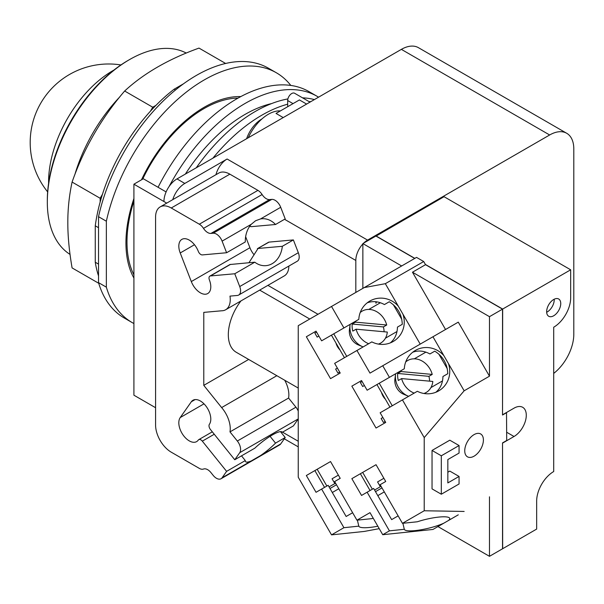 <?xml version="1.0" encoding="UTF-8"?>
<svg xmlns="http://www.w3.org/2000/svg" width="604" height="604" viewBox="0 0 604 604"><rect width="100%" height="100%" fill="white"/><g stroke="black" fill="none" stroke-linecap="round" stroke-linejoin="round"><path stroke-width="0.91" d="M113.93 70.072A90.842 52.45 120 0 0 48.577 181.963A90.842 52.45 120 0 0 48.584 183.246M186.281 53.061A116.285 67.135 120 0 0 129.535 59.592L128.229 60.347A114.435 66.07 120 0 0 47.316 200.498L47.316 202.008A116.285 67.135 120 0 0 70.034 254.412M129.535 59.592A116.285 67.135 120 0 0 47.316 202.008M225.632 63.465L199.003 48.094C168.493 59.094 143.714 73.401 124.658 91.015C101.412 118.059 83.888 148.41 72.087 182.068C69.196 195.56 67.776 209.052 67.822 222.521C67.776 235.945 69.196 251.075 72.087 267.912L98.724 283.284M98.528 264.114L95.266 262.234L95.266 225.805A135.681 78.331 120 0 1 100.158 202.015L100.158 198.271L72.087 182.068M100.158 198.271L102.453 194.299A135.681 78.331 -60 0 0 100.158 202.015M102.453 194.299A135.681 78.331 120 0 1 150.434 111.189L152.729 107.218L124.658 91.015M152.729 107.218L155.968 105.353A135.681 78.331 -60 0 0 150.434 111.189M95.266 262.234A135.681 78.331 120 0 0 98.528 275.915M175.485 89.996L174.126 89.211A135.681 78.331 120 0 0 155.968 105.353M174.126 89.211L183.556 83.775M95.266 225.805L98.528 227.693M98.528 282.642L98.528 216.7L106.357 221.223L106.357 287.164L98.528 282.642A144.22 83.261 120 0 0 124.318 318.044L132.148 322.566A144.22 83.261 120 0 0 133.914 323.54M290.811 85.436A144.22 83.261 120 0 0 276.368 72.774L268.531 68.252A144.22 83.261 120 0 0 98.528 216.7M106.357 287.164A144.22 83.261 120 0 0 132.148 322.566M276.368 72.774A144.22 83.261 120 0 0 106.357 221.223M133.914 278.044A110.758 63.949 -60 0 1 125.942 242.891A110.758 63.949 -60 0 1 133.914 198.527M141.495 179.811A110.758 63.949 -60 0 1 240.8 96.587M355.658 321.169A18.46 15.07 60 0 0 355.529 322.136L386.726 325.012A18.46 15.07 60 0 0 362.196 311.113L362.196 311.113A18.46 15.07 60 0 0 360.211 312.54M378.429 344.091A18.46 15.07 60 0 0 380.656 343.087A18.46 15.07 60 0 0 387.315 332.057L356.118 329.188L352.796 331.105A18.46 15.07 -120 0 1 352.207 324.061L355.529 322.136M352.207 324.061L383.404 326.93A18.46 15.07 -120 0 1 384.084 331.762M386.726 325.012L383.404 326.93M356.118 329.188A18.46 15.07 60 0 0 368.674 343.714M380.656 343.087L378.806 344.152L380.656 343.087M401.162 370.569A18.46 15.07 60 0 0 401.033 371.536L432.23 374.412A18.46 15.07 60 0 0 407.692 360.512L407.692 360.512A18.46 15.07 60 0 0 405.714 361.932M423.933 393.491A18.46 15.07 60 0 0 426.152 392.487A18.46 15.07 60 0 0 432.819 381.456L401.622 378.58L398.3 380.505A18.46 15.07 -120 0 1 397.711 373.453L401.033 371.536M397.711 373.453L428.908 376.33A18.46 15.07 -120 0 1 429.587 381.162M432.23 374.412L428.908 376.33M401.622 378.58A18.46 15.07 60 0 0 414.178 393.113M426.152 392.487A18.46 15.07 60 0 0 426.16 392.487L424.31 393.551L426.16 392.487M362.196 311.113L360.346 312.177L362.196 311.113M350.124 324.371A18.46 15.07 60 0 0 350.048 324.892A18.46 15.07 60 0 0 362.649 346.719A18.46 15.07 60 0 0 363.132 346.915M407.692 360.512L405.85 361.577L407.692 360.512M395.62 373.77A18.46 15.07 60 0 0 395.552 374.284A18.46 15.07 60 0 0 408.153 396.118A18.46 15.07 60 0 0 408.636 396.307M374.578 490.048L381.064 486.303L380.339 486.718L377.568 481.924L383.88 478.285M329.074 486.907L335.56 483.162L334.835 483.577L332.064 478.783L338.376 475.137M362.649 346.719L358.112 344.824A12.737 10.396 -120 0 1 349.422 329.761L350.048 324.892M408.153 396.118L403.615 394.223A12.737 10.396 -120 0 1 394.918 379.161L395.552 374.284M375.499 491.648L381.985 487.904M384.295 491.898L377.802 495.642M329.995 488.5L336.481 484.755M338.791 488.757L332.306 492.502M344.446 357.704L331.43 335.16M393.295 304.65L401.803 319.38M333.74 333.831L346.749 356.368M367.511 302.717L366.99 303.012L367.511 302.717M389.95 407.104L376.934 384.559M436.08 392.079L435.567 392.381L436.08 392.079M438.798 354.05L447.307 368.78M379.244 383.23L392.253 405.767M413.015 352.117L412.494 352.411L413.015 352.117M435.861 392.26C440.437 388.364 442.8 383.11 442.943 376.503L447.783 373.71C447.39 363.918 443.049 356.405 434.767 351.166L429.935 353.959C424.136 350.788 418.406 350.207 412.743 352.215M370.056 490.524L360.369 473.74L376.035 464.695L385.722 481.479L380.142 484.702L402.445 523.328L417.334 521.773A23.352 4.613 -13.4 0 1 438.7 517.092A23.352 4.613 -13.4 0 1 449.738 518.406A23.352 4.613 -13.4 0 1 448.447 520.512L443.864 523.155A23.352 4.613 -13.4 0 1 415.348 530.576A23.352 4.613 -13.4 0 1 404.318 529.285L402.883 523.283M362.672 472.404L372.366 489.195M398.142 515.876L391.649 519.621L373.649 488.447L361.539 495.439L351.853 478.655L376.035 464.695M324.552 487.383L314.865 470.591L330.531 461.547L340.218 478.338L334.639 481.562L356.941 520.187L371.83 518.632A23.352 4.613 -13.4 0 1 373.197 518.194M317.168 469.263L326.862 486.046M352.638 512.736L346.145 516.48L328.146 485.306L316.035 492.298L306.349 475.514L330.531 461.547M337.938 373.076L339.667 372.079L337.938 373.076L335.628 369.082L337.357 368.078M317.168 337.108L318.897 336.111L317.168 337.108L314.865 333.106L316.594 332.109M339.909 349.844A12.737 10.396 -120 0 1 335.967 343.019M400.754 370.811L404.318 368.75A23.352 22.529 -120 0 1 415.348 350.441L415.348 350.441A23.352 22.529 -120 0 1 443.864 355.65L448.447 363.593A23.352 22.529 -120 0 1 438.7 390.886A23.352 22.529 -120 0 1 417.334 391.286L380.142 412.766L385.722 422.438L376.035 428.032L351.853 386.145L361.539 380.55L367.126 390.222L389.429 377.349L382.732 365.752L432.955 336.76L443.864 355.65M383.442 422.475L385.171 421.479L383.442 422.475L381.132 418.481L382.861 417.477M362.672 386.507L364.401 385.503L362.672 386.507L360.369 382.506L362.098 381.509M385.412 399.244A12.737 10.396 -120 0 1 381.471 392.419M270.071 436.337L275.522 443.117A23.533 4.975 -38.8 0 1 260.543 455.567L251.272 460.928A23.533 4.975 -38.8 0 1 245.556 461.622A23.533 4.975 -38.8 0 1 245.299 460.565L241.517 455.854M245.299 460.565L226.606 471.362L202.31 441.146A4.152 2.401 -120 0 0 198.769 439.636A4.152 2.401 -120 0 0 198.301 440.067A14.768 8.524 60 0 1 196.64 441.607A14.768 8.524 60 0 1 182.899 434.714A14.768 8.524 60 0 1 180.219 417.568L191.309 401.781A14.768 8.524 60 0 1 192.97 400.248A14.768 8.524 60 0 1 206.711 407.141A14.768 8.524 60 0 1 209.399 424.287A4.152 2.401 -120 0 0 210.471 429.535L234.76 459.75L254.79 448.191A23.533 4.975 -38.8 0 1 272.215 435.039A23.533 4.975 -38.8 0 1 282.242 432.132A23.533 4.975 -38.8 0 1 282.34 432.283L282.121 432.003M248.961 262.717L258.051 248.463L282.34 246.296A23.533 18.565 -95.1 0 1 272.215 263.654A23.533 18.565 -95.1 0 1 265.994 265.654A23.533 18.565 -95.1 0 1 254.79 262.196L229.965 264.514L209.86 276.119A4.152 2.401 -120 0 0 209.399 279.946A14.768 8.524 60 0 1 207.738 293.544A14.768 8.524 60 0 1 191.309 281.562L180.219 252.963A14.768 8.524 60 0 1 181.872 239.373A14.768 8.524 60 0 1 198.301 251.347A4.152 2.401 -120 0 0 202.31 254.911L226.606 252.736L245.299 241.94A23.533 18.565 -95.1 0 1 251.272 224.288L255.545 220.762L260.543 218.935A23.533 18.565 -95.1 0 1 261.804 218.769A23.533 18.565 -95.1 0 1 275.522 224.499L251.234 226.666L249.618 226.394M269.082 242.098A4.152 2.401 60 0 0 268.47 242.287L257.38 248.689L269.082 242.098L293.37 239.924L298.331 252.714A9.234 5.33 60 0 1 297.289 261.207L238.686 295.046A9.234 5.33 60 0 1 237.334 295.462L229.981 296.119A22.152 12.79 60 0 1 225.662 309.754A22.152 12.79 60 0 1 221.638 310.788L203.782 312.381L203.782 385.36L221.638 407.579A22.152 12.79 60 0 1 229.981 431.883L237.334 441.026A9.234 5.33 60 0 1 239.72 452.698L234.76 459.75M254.79 262.196L234.76 273.763L210.471 275.937A4.152 2.401 -120 0 0 209.86 276.119M226.606 471.362L222.098 477.764A9.234 5.33 60 0 1 221.064 478.73A9.234 5.33 60 0 1 213.182 475.378L210.947 472.592A9.234 5.33 -120 0 0 203.495 469.036A9.234 5.33 60 0 1 199.312 468.379L171.242 452.177A22.152 12.79 60 0 1 155.583 425.042L155.583 217.047A22.152 12.79 60 0 1 160.166 206.908A22.152 12.79 60 0 1 171.242 208.002L199.312 224.205A9.234 5.33 60 0 1 203.495 228.38A9.234 5.33 -120 0 0 210.947 233.423L213.182 233.227A9.234 5.33 60 0 1 222.098 241.132L226.606 252.736M377.832 526.212A23.352 4.613 -13.4 0 1 369.844 527.435A23.352 4.613 -13.4 0 1 358.814 526.144L357.379 520.142M441.313 455.794L459.063 445.541L459.063 453.076L447.836 459.561L447.836 482.921L459.063 476.443L459.063 483.978L441.313 494.223L441.313 455.794L432.041 450.441L449.799 440.188L459.063 445.541M393.196 341.494A23.352 22.529 -120 0 1 371.83 341.894L334.639 363.366L340.218 373.038L330.531 378.632L306.349 336.745L316.035 331.151L321.622 340.822L358.814 319.35A23.352 22.529 -120 0 1 369.844 301.041L369.844 301.041A23.352 22.529 -120 0 1 398.361 306.251L402.944 314.193A23.352 22.529 -120 0 1 393.196 341.494L393.196 341.494M390.358 342.868C394.933 338.965 397.296 333.71 397.447 327.104L402.279 324.31C401.886 314.518 397.545 307.006 389.263 301.766L384.431 304.559C378.632 301.388 372.902 300.807 367.24 302.815M355.25 321.411L358.814 319.35M360.369 473.74L351.853 478.655M404.318 529.285L389.429 530.848L367.126 492.215M443.864 523.155L432.955 529.451L382.732 534.706L389.429 530.848M314.865 470.591L306.349 475.514M358.814 526.144L343.925 527.7L321.622 489.074M316.035 331.151L306.349 336.745M389.429 377.349L404.318 368.75M361.539 380.55L351.853 386.145M280.49 431.649L285.209 437.522L280.709 443.932A9.234 5.33 60 0 1 279.667 444.891L221.064 478.73M285.209 437.522L275.522 443.117M282.34 432.283L293.37 425.918L298.248 418.98M284.741 380.263A22.152 12.79 60 0 1 288.591 398.044L295.937 407.187A9.234 5.33 60 0 1 298.248 411.113M288.591 398.044L229.981 431.883M276.843 375.703L221.638 407.579M248.674 359.44L203.782 385.36M288.855 266.077A22.152 12.79 60 0 1 284.273 275.915L225.662 309.754M234.76 273.763L239.72 286.545A9.234 5.33 60 0 1 238.686 295.046M293.37 239.924L282.34 246.296M245.639 236.7L249.92 247.723A14.768 8.524 -120 0 0 254.141 254.828M275.522 224.499L285.209 218.905L280.709 207.293L260.543 218.935M160.166 206.908L218.776 173.069A22.152 12.79 60 0 1 229.852 174.163L257.916 190.366A9.234 5.33 60 0 1 262.106 194.541A9.234 5.33 -120 0 0 269.558 199.584L271.792 199.388A9.234 5.33 60 0 1 280.709 207.293M356.941 520.187L369.995 512.645L382.732 534.706M458.277 514.834L448.447 520.512M379.244 528.659L364.204 531.444L331.521 534.865L343.925 527.7M448.447 363.593L464.151 390.796L424.212 437.598L402.445 399.886M432.955 336.76L458.277 322.143L489.474 376.179L464.151 390.796M506.514 412.494L506.711 440.49L502.528 442.906L502.528 548.787L489.474 556.322L489.474 496.82M437.945 526.575L489.474 556.322M402.445 523.328L424.212 510.765L464.151 511.445M441.313 494.223L432.041 488.878L432.041 450.441M447.836 472.222L449.799 471.09L459.063 476.443M474.072 456.171A13.197 7.618 -60 0 1 467.473 456.82A13.197 7.618 -60 0 1 465.45 446.243A13.197 7.618 -60 0 1 474.072 434.616A13.197 7.618 -60 0 1 480.671 433.959A13.197 7.618 -60 0 1 482.694 444.536A13.197 7.618 -60 0 1 474.072 456.171M489.474 376.179L489.474 316.67L412.472 272.215L445.541 329.497M356.941 350.486L369.995 373.113L382.732 365.752M402.944 314.193L420.218 344.114M424.212 437.598L424.212 510.765M343.925 327.949L331.521 306.462L364.204 287.595L385.329 283.684L398.361 306.251M331.521 534.865L298.248 477.228L298.248 325.677L331.521 306.462M546.665 312.268A9.966 5.753 120 0 0 547.171 312.004A9.966 5.753 120 0 0 554.2 299.222M553.702 315.771A9.966 5.753 -60 0 1 548.711 316.262A9.966 5.753 -60 0 1 547.186 308.274A9.966 5.753 -60 0 1 553.702 299.493A9.966 5.753 -60 0 1 558.685 298.995A9.966 5.753 -60 0 1 560.21 306.983A9.966 5.753 -60 0 1 553.702 315.771M240.943 300.928A38.399 22.167 120 0 0 236.27 352.283L298.248 388.062M401.66 265.971L362.861 243.571L362.861 288.365M489.474 316.67L502.528 309.135L502.528 415.024L506.711 412.608M502.528 309.135L425.526 264.68L412.472 272.215M425.526 264.68L423.706 261.532L385.329 283.684M423.706 261.532L416.526 257.387L364.204 287.595M502.528 414.646L502.664 309.059L570.667 269.799L570.667 297.832A24.001 13.854 -60 0 1 553.702 327.225L553.702 471.543A24.092 13.907 -60 0 0 536.662 501.048L536.662 529.081L502.664 548.711L502.528 442.981M376.179 303.042L376.179 301.774M502.664 414.721L514.019 408.161A17.35 10.019 -60 0 1 522.694 407.3A17.35 10.019 -60 0 1 525.352 421.207A17.35 10.019 -60 0 1 514.019 436.496L502.664 443.057M362.861 243.571L375.914 236.036L414.706 258.437M355.816 292.434L355.816 260.452A16.618 9.588 -60 0 1 362.861 243.948M267.904 285.36L317.983 314.276M375.914 301.743L375.914 303.193M376.05 236.111L444.053 196.7L570.667 269.799M376.05 235.96L414.842 258.361M425.397 264.454L502.664 309.059M376.05 303.117L376.05 301.758M133.914 201.117A108.916 62.884 120 0 0 126.983 241.985A108.916 62.884 120 0 0 133.914 274.85M238.044 98.097A108.916 62.884 120 0 0 142.672 179.131M363.699 243.087A16.618 9.588 -60 0 1 367.564 240.105L549.655 134.979A34.149 19.721 -60 0 1 566.726 133.288A34.149 19.721 -60 0 1 573.8 148.916L573.8 334.306A34.149 19.721 -60 0 1 553.702 373.408M172.782 199.622A18.46 10.661 -60 0 1 184.816 183.435L227.112 159.018A16.618 9.588 120 0 0 215.975 174.684M155.583 407.715L133.914 395.205L133.914 184.19L143.314 178.761L166.115 191.929M566.726 133.288L418.444 47.678A34.149 19.721 120 0 0 401.373 49.369L176.987 178.912A18.46 10.661 120 0 0 163.933 201.525L133.914 184.19M248.229 137.78A35.077 20.249 -60 0 1 268.357 114.254A35.077 20.249 -60 0 1 280.422 110.902M306.613 104.077L299.433 99.932L276.036 113.439L283.208 117.584M309.98 102.129L294.586 93.243A5.723 3.307 120 0 0 290.177 94.783A5.723 3.307 120 0 0 287.678 100.536L287.678 106.719M246.613 138.716A24.001 13.854 -60 0 1 261.834 118.996A24.001 13.854 -60 0 1 261.947 118.928M318.565 97.176A144.22 83.261 120 0 0 317.153 96.33L308.999 91.619A144.22 83.261 120 0 0 158.082 187.285M309.037 101.593A141.721 81.819 -60 0 1 310.758 101.683M212.91 158.173A141.721 81.819 -60 0 1 261.834 115.198A141.721 81.819 -60 0 1 287.678 104.19M317.153 96.33A144.22 83.261 120 0 0 169.007 186.674M196.255 167.791A141.721 81.819 -60 0 1 255.326 111.446A141.721 81.819 -60 0 1 287.889 98.92M302.529 97.833A141.721 81.819 -60 0 1 314.397 99.585M185.368 174.08A130.819 75.53 -60 0 1 245.05 114.413A130.819 75.53 -60 0 1 271.649 103.563M119.69 97.025A116.285 67.135 120 0 0 74.805 174.76M397.002 331.513L385.42 338.202M380.384 302.74L368.802 309.429M442.506 380.913L430.924 387.602M425.888 352.14L414.306 358.821M230.502 264.371L210.471 275.937M214.261 434.246L202.31 441.146M251.272 460.928L222.098 477.764M251.272 224.288L222.098 241.132M280.709 443.932L260.543 455.567M203.993 403.842L180.219 417.568M195.13 399.576L191.309 401.781M298.248 418.912L239.72 452.698M295.937 407.187L237.334 441.026M298.331 252.714L239.72 286.545M249.92 247.723L191.309 281.562M194.48 244.733L180.219 252.963M271.792 199.388L213.182 233.227M269.558 199.584L210.947 233.423M262.106 194.541L203.495 228.38M257.916 190.366L199.312 224.205M229.852 174.163L171.242 208.002M259.682 290.109L309.761 319.025M506.711 432.275L514.019 436.496M282.536 432.17L298.248 441.245M284.529 219.297L355.816 260.452M227.112 159.018L367.564 240.105M163.933 201.525L166.712 203.125M401.373 49.369L549.655 134.979M176.987 178.912L184.816 183.435M293.031 103.624L287.678 100.536M120.928 64.938A78.535 78.535 0 0 0 47.641 191.876M212.306 431.822L198.769 439.636M284.303 438.814L298.248 446.862"/></g></svg>

